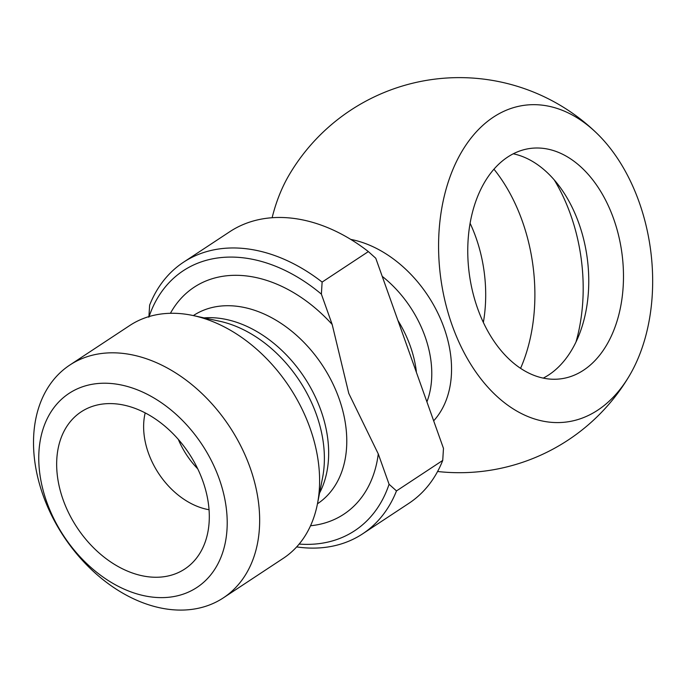 <?xml version="1.0" encoding="UTF-8"?>
<svg xmlns="http://www.w3.org/2000/svg" width="687" height="687" viewBox="0 0 687 687"><rect width="100%" height="100%" fill="white"/><g stroke="black" fill="none" stroke-linecap="round" stroke-linejoin="round"><path stroke-width="1.03" d="M183.489 262.236L229.724 231.742A162.682 116.026 56.6 0 1 368.361 251.588L375.772 258.252L421.775 387.434L443.476 448.379L442.729 460.427L396.485 490.922L389.074 484.258L378.279 453.927L348.79 393.436L332.173 324.462L321.379 294.13L322.126 282.082A162.682 116.026 -123.4 0 0 183.489 262.236A162.682 116.026 -123.4 0 0 149.629 305.157L148.881 317.205M322.126 282.082L368.361 251.588M149.096 316.552A155.709 111.054 56.6 0 1 321.379 294.13M483.356 322.435A116.197 77.013 82.4 0 0 475.833 237.213A116.197 77.013 82.4 0 0 470.088 223.249M513.249 153.794A116.197 77.013 -97.6 0 1 578.892 223.421A116.197 77.013 -97.6 0 1 543.262 378.108M477.62 308.472A116.197 77.013 -97.6 0 1 530.209 148.452A116.197 77.013 -97.6 0 1 621.95 253.417A116.197 77.013 -97.6 0 1 561.021 378.803A116.197 77.013 -97.6 0 1 477.62 308.472M493.446 117.108A159.753 105.875 -97.6 0 1 596.969 133.433A159.753 105.875 -97.6 0 1 629.378 375.755A159.753 105.875 -97.6 0 1 464 352.465A159.753 105.875 -97.6 0 1 493.446 117.108M289.356 174.575A159.753 105.875 82.4 0 0 272.121 217.727M350.756 239.402A109.164 77.854 56.6 0 1 439.345 316.252A109.164 77.854 56.6 0 1 433.66 420.83M223.352 597.862L283.302 558.316A139.444 99.443 -123.4 0 0 317.428 503.957A139.444 99.443 -123.4 0 0 193.167 315.548A139.444 99.443 -123.4 0 0 129.757 325.509L69.808 365.055A139.444 99.443 -123.4 0 0 52.023 516.229A139.444 99.443 -123.4 0 0 192.12 609.343A139.444 99.443 -123.4 0 0 223.352 597.862A139.444 99.443 -123.4 0 0 250.085 467.607A139.444 99.443 -123.4 0 0 69.808 365.055M389.074 484.258A155.709 111.054 56.6 0 1 299.154 544.07M296.672 546.912A162.682 116.026 -123.4 0 0 362.624 533.842A162.682 116.026 -123.4 0 0 396.485 490.922M442.729 460.427A162.682 116.026 56.6 0 1 408.859 503.348L362.624 533.842M219.23 478.882A116.197 82.869 56.6 0 1 122.724 588.493A116.197 82.869 56.6 0 1 56.995 403.896A116.197 82.869 56.6 0 1 219.23 478.882M202.845 481.08A94.119 67.128 56.6 0 1 195.701 559.141A94.119 67.128 56.6 0 1 76.944 527.384A94.119 67.128 56.6 0 1 94.505 405.716A94.119 67.128 56.6 0 1 202.845 481.08M145.189 412.904A69.722 49.722 -123.4 0 0 148.418 453.042A69.722 49.722 -123.4 0 0 209.046 509.728M178.302 439.371A69.722 49.722 -123.4 0 0 197.753 468.869M332.173 324.462A135.957 96.961 -123.4 0 0 170.419 313.298M310.541 525.753A135.957 96.961 -123.4 0 0 378.279 453.927M193.348 315.591A112.711 80.388 56.6 0 1 339.043 398.512A112.711 80.388 56.6 0 1 317.463 503.777M493.944 169.174A148.736 98.576 -97.6 0 1 520.583 368.335M554.28 179.96A148.736 98.576 -97.6 0 1 575.972 342.074M397.928 320.468A98.773 70.443 56.6 0 1 416.339 371.444M193.167 315.548L219.359 321.164A115.828 82.603 56.6 0 1 322.581 477.671L317.428 503.957M319.567 493.026A112.711 80.388 -123.4 0 0 304.367 377.386A112.711 80.388 -123.4 0 0 204.065 317.883M382.212 276.346A98.773 70.443 56.6 0 1 426.91 401.861M596.969 133.433A197.538 197.538 0 0 0 289.364 174.558M437.585 471.497A197.538 197.538 0 0 0 629.369 375.772"/></g></svg>
